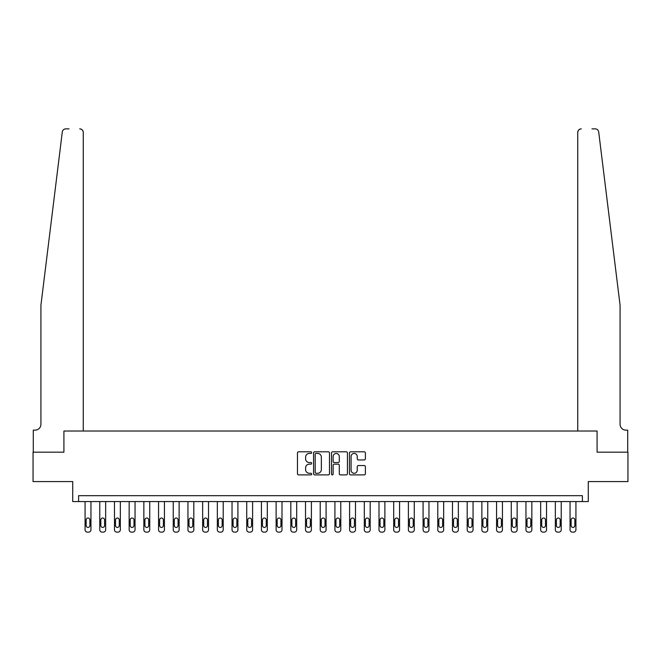 <?xml version="1.0" encoding="UTF-8"?>
<svg xmlns="http://www.w3.org/2000/svg" width="661" height="661" viewBox="0 0 661 661"><rect width="100%" height="100%" fill="white"/><g stroke="black" fill="none" stroke-linecap="round" stroke-linejoin="round"><path stroke-width="0.99" d="M311.686 452.62A0.81 0.81 0 0 0 310.885 451.81L298.623 451.81A1.157 1.157 0 0 0 297.467 452.967L297.467 473.739A1.157 1.157 0 0 0 298.623 474.895L310.885 474.895A0.81 0.81 0 0 0 311.686 474.086A0.81 0.81 0 0 0 310.885 473.276L309.298 473.276A3.693 3.693 0 0 1 305.605 469.583L305.605 467.856A3.693 3.693 0 0 1 309.298 464.162L310.885 464.162A0.81 0.81 0 0 0 311.686 463.353A0.81 0.81 0 0 0 310.885 462.543L309.298 462.543A3.693 3.693 0 0 1 305.605 458.85L305.605 457.123A3.693 3.693 0 0 1 309.298 453.429L310.885 453.429A0.81 0.81 0 0 0 311.686 452.62M364.228 459.949A1.157 1.157 0 0 0 365.384 458.792L365.384 452.967A1.157 1.157 0 0 0 364.228 451.81L350.611 451.81A1.157 1.157 0 0 0 349.454 452.967L349.454 473.739A1.157 1.157 0 0 0 350.611 474.895L364.228 474.895A1.157 1.157 0 0 0 365.384 473.739L365.384 466.699A1.157 1.157 0 0 0 364.228 465.542L358.402 465.542A1.157 1.157 0 0 0 357.246 466.699L357.246 470.194A3.09 3.09 0 0 1 354.156 473.276A3.09 3.09 0 0 1 351.074 470.194L351.074 456.52A3.09 3.09 0 0 1 354.156 453.429A3.09 3.09 0 0 1 357.246 456.52L357.246 458.792A1.157 1.157 0 0 0 358.402 459.949L364.228 459.949M69.025 128.87L65.794 128.87A3.528 3.528 0 0 0 62.299 131.96C64.373 128.275 64.373 128.275 62.299 131.96L40.924 305.225L40.924 424.263A5.875 5.875 0 0 1 35.05 430.137L33.281 430.137L33.281 452.182L63.91 452.182L33.05 452.182L33.05 481.58L72.727 481.58L72.727 501.567L78.609 501.567L78.609 495.684L582.391 495.684L582.391 501.567L588.273 501.567L588.273 481.58L627.95 481.58L627.95 452.182L597.09 452.182L597.09 431.022L577.747 431.022L577.747 132.398L577.747 431.022M83.253 431.022L83.253 132.398L83.253 431.022L63.91 431.022L63.91 452.182L63.91 431.022L597.09 431.022L597.09 452.182L627.719 452.182L627.719 430.137L625.95 430.137A5.875 5.875 0 0 1 620.076 424.263A5.875 5.875 0 0 0 625.95 430.137M329.492 452.967A1.157 1.157 0 0 0 328.335 451.81L314.719 451.81A1.157 1.157 0 0 0 313.562 452.967L313.562 473.739A1.157 1.157 0 0 0 314.719 474.895L328.335 474.895A1.157 1.157 0 0 0 329.492 473.739L329.492 452.967M332.665 451.81L346.281 451.81A1.157 1.157 0 0 1 347.438 452.967L347.438 473.739A1.157 1.157 0 0 1 346.281 474.895L340.456 474.895A1.157 1.157 0 0 1 339.3 473.739L339.3 465.311A1.157 1.157 0 0 0 338.143 464.162L334.276 464.162A1.157 1.157 0 0 0 333.127 465.311L333.127 474.086A0.81 0.81 0 0 1 332.318 474.895A0.81 0.81 0 0 1 331.508 474.086L331.508 452.967A1.157 1.157 0 0 1 332.665 451.81M78.609 501.567L582.391 501.567M315.991 453.429A0.81 0.81 0 0 0 315.181 454.239L315.181 472.466A0.81 0.81 0 0 0 315.991 473.276L317.66 473.276A3.693 3.693 0 0 0 321.353 469.583L321.353 457.123A3.693 3.693 0 0 0 317.66 453.429L315.991 453.429M339.3 456.569A3.09 3.09 0 0 0 336.209 453.487A3.09 3.09 0 0 0 333.127 456.569L333.127 461.395A1.157 1.157 0 0 0 334.276 462.543L338.143 462.543A1.157 1.157 0 0 0 339.3 461.395L339.3 456.569M90.954 501.567L90.954 529.783A2.355 2.355 0 0 1 88.599 532.13L87.426 532.13A2.355 2.355 0 0 1 85.071 529.783L85.071 501.567M89.896 525.545L89.896 519.901A1.884 1.884 0 0 0 88.012 518.026A1.884 1.884 0 0 0 86.137 519.901L86.137 525.545A1.884 1.884 0 0 0 88.012 527.428A1.884 1.884 0 0 0 89.896 525.545M83.253 132.398A3.528 3.528 0 0 0 79.725 128.87C81.848 129.093 83.03 130.267 83.253 132.398M40.924 424.263A5.875 5.875 0 0 1 35.05 430.137M612.375 242.785L598.701 131.96C596.627 128.275 596.627 128.275 598.701 131.96L620.076 305.225L620.076 424.263M591.975 128.87L595.206 128.87A3.528 3.528 0 0 1 598.701 131.96M581.275 128.87A3.528 3.528 0 0 0 577.747 132.398C577.97 130.267 579.152 129.093 581.275 128.87M105.653 501.567L105.653 529.783A2.355 2.355 0 0 1 103.298 532.13L102.124 532.13A2.355 2.355 0 0 1 99.77 529.783L99.77 501.567M104.587 525.545L104.587 519.901A1.884 1.884 0 0 0 102.711 518.026A1.884 1.884 0 0 0 100.827 519.901L100.827 525.545A1.884 1.884 0 0 0 102.711 527.428A1.884 1.884 0 0 0 104.587 525.545M120.343 501.567L120.343 529.783A2.355 2.355 0 0 1 117.997 532.13L116.815 532.13A2.355 2.355 0 0 1 114.469 529.783L114.469 501.567M119.286 525.545L119.286 519.901A1.884 1.884 0 0 0 117.402 518.026A1.884 1.884 0 0 0 115.526 519.901L115.526 525.545A1.884 1.884 0 0 0 117.402 527.428A1.884 1.884 0 0 0 119.286 525.545M135.042 501.567L135.042 529.783A2.355 2.355 0 0 1 132.687 532.13L131.514 532.13A2.355 2.355 0 0 1 129.159 529.783L129.159 501.567M133.985 525.545L133.985 519.901A1.884 1.884 0 0 0 132.101 518.026A1.884 1.884 0 0 0 130.217 519.901L130.217 525.545A1.884 1.884 0 0 0 132.101 527.428A1.884 1.884 0 0 0 133.985 525.545M149.741 501.567L149.741 529.783A2.355 2.355 0 0 1 147.386 532.13L146.213 532.13A2.355 2.355 0 0 1 143.858 529.783L143.858 501.567M148.675 525.545L148.675 519.901A1.884 1.884 0 0 0 146.8 518.026A1.884 1.884 0 0 0 144.916 519.901L144.916 525.545A1.884 1.884 0 0 0 146.8 527.428A1.884 1.884 0 0 0 148.675 525.545M164.432 501.567L164.432 529.783A2.355 2.355 0 0 1 162.085 532.13L160.904 532.13A2.355 2.355 0 0 1 158.557 529.783L158.557 501.567M163.374 525.545L163.374 519.901A1.884 1.884 0 0 0 161.491 518.026A1.884 1.884 0 0 0 159.615 519.901L159.615 525.545A1.884 1.884 0 0 0 161.491 527.428A1.884 1.884 0 0 0 163.374 525.545M179.131 501.567L179.131 529.783A2.355 2.355 0 0 1 176.776 532.13L175.603 532.13A2.355 2.355 0 0 1 173.248 529.783L173.248 501.567M178.073 525.545L178.073 519.901A1.884 1.884 0 0 0 176.19 518.026A1.884 1.884 0 0 0 174.306 519.901L174.306 525.545A1.884 1.884 0 0 0 176.19 527.428A1.884 1.884 0 0 0 178.073 525.545M193.822 501.567L193.822 529.783A2.355 2.355 0 0 1 191.475 532.13L190.302 532.13A2.355 2.355 0 0 1 187.947 529.783L187.947 501.567M192.764 525.545L192.764 519.901A1.884 1.884 0 0 0 190.889 518.026A1.884 1.884 0 0 0 189.005 519.901L189.005 525.545A1.884 1.884 0 0 0 190.889 527.428A1.884 1.884 0 0 0 192.764 525.545M208.521 501.567L208.521 529.783A2.355 2.355 0 0 1 206.174 532.13L204.993 532.13A2.355 2.355 0 0 1 202.646 529.783L202.646 501.567M207.463 525.545L207.463 519.901A1.884 1.884 0 0 0 205.579 518.026A1.884 1.884 0 0 0 203.704 519.901L203.704 525.545A1.884 1.884 0 0 0 205.579 527.428A1.884 1.884 0 0 0 207.463 525.545M223.22 501.567L223.22 529.783A2.355 2.355 0 0 1 220.865 532.13L219.692 532.13A2.355 2.355 0 0 1 217.337 529.783L217.337 501.567M222.162 525.545L222.162 519.901A1.884 1.884 0 0 0 220.278 518.026A1.884 1.884 0 0 0 218.394 519.901L218.394 525.545A1.884 1.884 0 0 0 220.278 527.428A1.884 1.884 0 0 0 222.162 525.545M237.91 501.567L237.91 529.783A2.355 2.355 0 0 1 235.564 532.13L234.391 532.13A2.355 2.355 0 0 1 232.036 529.783L232.036 501.567M236.853 525.545L236.853 519.901A1.884 1.884 0 0 0 234.977 518.026A1.884 1.884 0 0 0 233.093 519.901L233.093 525.545A1.884 1.884 0 0 0 234.977 527.428A1.884 1.884 0 0 0 236.853 525.545M252.609 501.567L252.609 529.783A2.355 2.355 0 0 1 250.263 532.13L249.081 532.13A2.355 2.355 0 0 1 246.735 529.783L246.735 501.567M251.552 525.545L251.552 519.901A1.884 1.884 0 0 0 249.668 518.026A1.884 1.884 0 0 0 247.792 519.901L247.792 525.545A1.884 1.884 0 0 0 249.668 527.428A1.884 1.884 0 0 0 251.552 525.545M267.308 501.567L267.308 529.783A2.355 2.355 0 0 1 264.954 532.13L263.78 532.13A2.355 2.355 0 0 1 261.425 529.783L261.425 501.567M266.251 525.545L266.251 519.901A1.884 1.884 0 0 0 264.367 518.026A1.884 1.884 0 0 0 262.483 519.901L262.483 525.545A1.884 1.884 0 0 0 264.367 527.428A1.884 1.884 0 0 0 266.251 525.545M281.999 501.567L281.999 529.783A2.355 2.355 0 0 1 279.653 532.13L278.479 532.13A2.355 2.355 0 0 1 276.124 529.783L276.124 501.567M280.942 525.545L280.942 519.901A1.884 1.884 0 0 0 279.066 518.026A1.884 1.884 0 0 0 277.182 519.901L277.182 525.545A1.884 1.884 0 0 0 279.066 527.428A1.884 1.884 0 0 0 280.942 525.545M296.698 501.567L296.698 529.783A2.355 2.355 0 0 1 294.352 532.13L293.17 532.13A2.355 2.355 0 0 1 290.823 529.783L290.823 501.567M295.641 525.545L295.641 519.901A1.884 1.884 0 0 0 293.757 518.026A1.884 1.884 0 0 0 291.881 519.901L291.881 525.545A1.884 1.884 0 0 0 293.757 527.428A1.884 1.884 0 0 0 295.641 525.545M311.397 501.567L311.397 529.783A2.355 2.355 0 0 1 309.042 532.13L307.869 532.13A2.355 2.355 0 0 1 305.514 529.783L305.514 501.567M310.34 525.545L310.34 519.901A1.884 1.884 0 0 0 308.456 518.026A1.884 1.884 0 0 0 306.572 519.901L306.572 525.545A1.884 1.884 0 0 0 308.456 527.428A1.884 1.884 0 0 0 310.34 525.545M326.088 501.567L326.088 529.783A2.355 2.355 0 0 1 323.741 532.13L322.568 532.13A2.355 2.355 0 0 1 320.213 529.783L320.213 501.567M325.03 525.545L325.03 519.901A1.884 1.884 0 0 0 323.155 518.026A1.884 1.884 0 0 0 321.271 519.901L321.271 525.545A1.884 1.884 0 0 0 323.155 527.428A1.884 1.884 0 0 0 325.03 525.545M340.787 501.567L340.787 529.783A2.355 2.355 0 0 1 338.432 532.13L337.259 532.13A2.355 2.355 0 0 1 334.912 529.783L334.912 501.567M339.729 525.545L339.729 519.901A1.884 1.884 0 0 0 337.845 518.026A1.884 1.884 0 0 0 335.97 519.901L335.97 525.545A1.884 1.884 0 0 0 337.845 527.428A1.884 1.884 0 0 0 339.729 525.545M355.486 501.567L355.486 529.783A2.355 2.355 0 0 1 353.131 532.13L351.958 532.13A2.355 2.355 0 0 1 349.603 529.783L349.603 501.567M354.428 525.545L354.428 519.901A1.884 1.884 0 0 0 352.544 518.026A1.884 1.884 0 0 0 350.661 519.901L350.661 525.545A1.884 1.884 0 0 0 352.544 527.428A1.884 1.884 0 0 0 354.428 525.545M370.177 501.567L370.177 529.783A2.355 2.355 0 0 1 367.83 532.13L366.648 532.13A2.355 2.355 0 0 1 364.302 529.783L364.302 501.567M369.119 525.545L369.119 519.901A1.884 1.884 0 0 0 367.243 518.026A1.884 1.884 0 0 0 365.359 519.901L365.359 525.545A1.884 1.884 0 0 0 367.243 527.428A1.884 1.884 0 0 0 369.119 525.545M384.876 501.567L384.876 529.783A2.355 2.355 0 0 1 382.521 532.13L381.347 532.13A2.355 2.355 0 0 1 379.001 529.783L379.001 501.567M383.818 525.545L383.818 519.901A1.884 1.884 0 0 0 381.934 518.026A1.884 1.884 0 0 0 380.058 519.901L380.058 525.545A1.884 1.884 0 0 0 381.934 527.428A1.884 1.884 0 0 0 383.818 525.545M399.575 501.567L399.575 529.783A2.355 2.355 0 0 1 397.22 532.13L396.046 532.13A2.355 2.355 0 0 1 393.692 529.783L393.692 501.567M398.517 525.545L398.517 519.901A1.884 1.884 0 0 0 396.633 518.026A1.884 1.884 0 0 0 394.749 519.901L394.749 525.545A1.884 1.884 0 0 0 396.633 527.428A1.884 1.884 0 0 0 398.517 525.545M414.265 501.567L414.265 529.783A2.355 2.355 0 0 1 411.919 532.13L410.737 532.13A2.355 2.355 0 0 1 408.391 529.783L408.391 501.567M413.208 525.545L413.208 519.901A1.884 1.884 0 0 0 411.332 518.026A1.884 1.884 0 0 0 409.448 519.901L409.448 525.545A1.884 1.884 0 0 0 411.332 527.428A1.884 1.884 0 0 0 413.208 525.545M428.964 501.567L428.964 529.783A2.355 2.355 0 0 1 426.609 532.13L425.436 532.13A2.355 2.355 0 0 1 423.09 529.783L423.09 501.567M427.907 525.545L427.907 519.901A1.884 1.884 0 0 0 426.023 518.026A1.884 1.884 0 0 0 424.147 519.901L424.147 525.545A1.884 1.884 0 0 0 426.023 527.428A1.884 1.884 0 0 0 427.907 525.545M443.663 501.567L443.663 529.783A2.355 2.355 0 0 1 441.308 532.13L440.135 532.13A2.355 2.355 0 0 1 437.78 529.783L437.78 501.567M442.606 525.545L442.606 519.901A1.884 1.884 0 0 0 440.722 518.026A1.884 1.884 0 0 0 438.838 519.901L438.838 525.545A1.884 1.884 0 0 0 440.722 527.428A1.884 1.884 0 0 0 442.606 525.545M458.354 501.567L458.354 529.783A2.355 2.355 0 0 1 456.007 532.13L454.826 532.13A2.355 2.355 0 0 1 452.479 529.783L452.479 501.567M457.296 525.545L457.296 519.901A1.884 1.884 0 0 0 455.421 518.026A1.884 1.884 0 0 0 453.537 519.901L453.537 525.545A1.884 1.884 0 0 0 455.421 527.428A1.884 1.884 0 0 0 457.296 525.545M473.053 501.567L473.053 529.783A2.355 2.355 0 0 1 470.698 532.13L469.525 532.13A2.355 2.355 0 0 1 467.178 529.783L467.178 501.567M471.995 525.545L471.995 519.901A1.884 1.884 0 0 0 470.111 518.026A1.884 1.884 0 0 0 468.236 519.901L468.236 525.545A1.884 1.884 0 0 0 470.111 527.428A1.884 1.884 0 0 0 471.995 525.545M487.752 501.567L487.752 529.783A2.355 2.355 0 0 1 485.397 532.13L484.224 532.13A2.355 2.355 0 0 1 481.869 529.783L481.869 501.567M486.694 525.545L486.694 519.901A1.884 1.884 0 0 0 484.81 518.026A1.884 1.884 0 0 0 482.927 519.901L482.927 525.545A1.884 1.884 0 0 0 484.81 527.428A1.884 1.884 0 0 0 486.694 525.545M502.443 501.567L502.443 529.783A2.355 2.355 0 0 1 500.096 532.13L498.915 532.13A2.355 2.355 0 0 1 496.568 529.783L496.568 501.567M501.385 525.545L501.385 519.901A1.884 1.884 0 0 0 499.509 518.026A1.884 1.884 0 0 0 497.626 519.901L497.626 525.545A1.884 1.884 0 0 0 499.509 527.428A1.884 1.884 0 0 0 501.385 525.545M517.142 501.567L517.142 529.783A2.355 2.355 0 0 1 514.787 532.13L513.614 532.13A2.355 2.355 0 0 1 511.259 529.783L511.259 501.567M516.084 525.545L516.084 519.901A1.884 1.884 0 0 0 514.2 518.026A1.884 1.884 0 0 0 512.325 519.901L512.325 525.545A1.884 1.884 0 0 0 514.2 527.428A1.884 1.884 0 0 0 516.084 525.545M531.841 501.567L531.841 529.783A2.355 2.355 0 0 1 529.486 532.13L528.313 532.13A2.355 2.355 0 0 1 525.958 529.783L525.958 501.567M530.783 525.545L530.783 519.901A1.884 1.884 0 0 0 528.899 518.026A1.884 1.884 0 0 0 527.015 519.901L527.015 525.545A1.884 1.884 0 0 0 528.899 527.428A1.884 1.884 0 0 0 530.783 525.545M546.531 501.567L546.531 529.783A2.355 2.355 0 0 1 544.185 532.13L543.003 532.13A2.355 2.355 0 0 1 540.657 529.783L540.657 501.567M545.474 525.545L545.474 519.901A1.884 1.884 0 0 0 543.598 518.026A1.884 1.884 0 0 0 541.714 519.901L541.714 525.545A1.884 1.884 0 0 0 543.598 527.428A1.884 1.884 0 0 0 545.474 525.545M561.23 501.567L561.23 529.783A2.355 2.355 0 0 1 558.875 532.13L557.702 532.13A2.355 2.355 0 0 1 555.347 529.783L555.347 501.567M560.173 525.545L560.173 519.901A1.884 1.884 0 0 0 558.289 518.026A1.884 1.884 0 0 0 556.413 519.901L556.413 525.545A1.884 1.884 0 0 0 558.289 527.428A1.884 1.884 0 0 0 560.173 525.545M575.929 501.567L575.929 529.783A2.355 2.355 0 0 1 573.574 532.13L572.401 532.13A2.355 2.355 0 0 1 570.046 529.783L570.046 501.567M574.863 525.545L574.863 519.901A1.884 1.884 0 0 0 572.988 518.026A1.884 1.884 0 0 0 571.104 519.901L571.104 525.545A1.884 1.884 0 0 0 572.988 527.428A1.884 1.884 0 0 0 574.863 525.545"/></g></svg>
